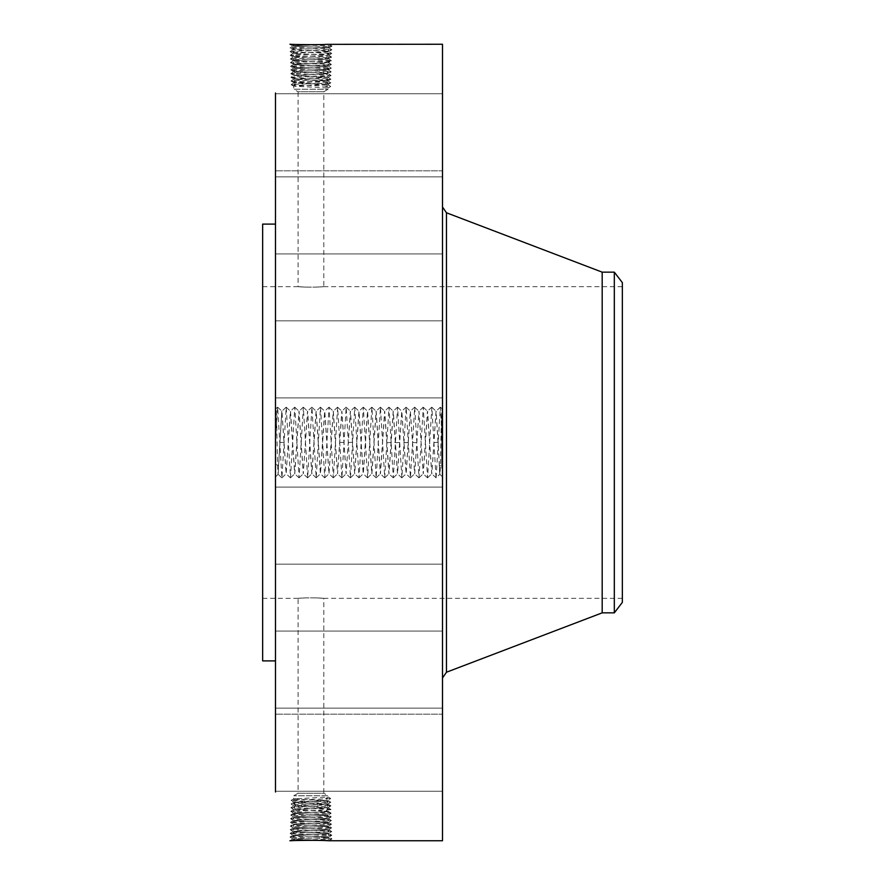 <?xml version="1.0" encoding="UTF-8"?>
<svg xmlns="http://www.w3.org/2000/svg" width="885" height="885" viewBox="0 0 885 885"><rect width="100%" height="100%" fill="white"/><g stroke="black" fill="none" stroke-linecap="round" stroke-linejoin="round"><path stroke-width="0.66" stroke-dasharray="4.42 3.32" d="M442.5 44.25L442.5 840.75M275.489 93.002L275.489 791.998M289.904 840.728L290.877 840.717M275.489 442.5L275.489 476.893L275.489 442.5M275.489 340.902L275.489 397.918L275.489 340.902M275.489 634.158L275.489 224.104L275.489 634.158M275.489 248.309L275.489 176.856L275.489 248.309M275.489 170.805L275.489 93.733L275.489 170.816L442.5 170.816L442.5 93.733L442.5 170.816L275.489 170.816M275.489 235.454L275.489 176.856L275.489 235.454M275.489 360.284L275.489 320.835L275.489 360.284M275.489 507.149L275.489 564.165L275.489 507.149M275.489 636.691L275.489 708.144L275.489 636.691M275.489 714.195L275.489 791.267L275.489 714.184L442.5 714.184L442.5 791.267L442.5 714.184L275.489 714.184M275.489 649.546L275.489 708.144L275.489 649.546M275.489 524.716L275.489 564.165L275.489 524.716M292.747 44.372L289.882 44.294L292.747 44.372C301.708 45.168 331.809 44.449 329.143 44.25L326.908 44.538C319.12 45.058 291.762 45.566 292.813 46.086L295.037 46.374C302.803 46.894 330.072 47.403 329.032 47.923L331.831 49.781L328.921 51.507C329.95 50.987 302.847 50.478 295.136 49.958L292.924 49.671C291.884 49.151 319.076 48.642 326.808 48.122L329.032 47.834C330.072 47.314 302.803 46.805 295.037 46.285L292.802 45.998C291.762 45.478 319.12 44.969 326.908 44.46L328.888 44.261M442.5 465.145L442.5 408.107L442.5 476.893L442.5 465.145L439.414 465.82L439.878 474.249L436.028 477.8L431.847 407.2L427.555 477.8L423.273 407.2L418.992 477.8L414.711 407.2L410.43 477.8L406.149 407.2L401.856 477.8L397.575 407.2L393.294 477.8L389.013 407.2L384.732 477.8L380.45 407.2L376.158 477.8L371.877 407.2L367.596 477.8L363.315 407.2L359.033 477.8L354.741 407.2L350.46 477.8L346.179 407.2L341.898 477.8L337.616 407.2L333.335 477.8L329.043 407.2L324.762 477.8L320.481 407.2L316.199 477.8L311.918 407.2L307.637 477.8L303.345 407.2L299.064 477.8L294.782 407.2L290.501 477.8L286.22 407.2L281.928 477.8L277.647 407.2L275.489 441.637M442.5 340.902L442.5 397.918L442.5 340.902M442.5 649.159L442.5 207.013L442.5 649.159M442.5 248.309L442.5 176.856L442.5 248.309M442.5 235.454L442.5 176.856L442.5 235.454M442.5 360.284L442.5 320.835L442.5 360.284M442.5 507.149L442.5 564.165L442.5 507.149M442.5 636.691L442.5 708.144L442.5 636.691M442.5 649.546L442.5 708.144L442.5 649.546M442.5 524.716L442.5 564.165L442.5 524.716M442.5 416.802L442.5 468.198L442.5 416.802L441.726 416.802L441.726 468.198L441.726 416.802M289.937 840.75L292.47 840.407C301.475 839.898 333.191 839.389 331.963 838.869L329.375 838.582C320.403 838.062 288.776 837.553 289.992 837.033L292.57 836.745C301.519 836.225 333.07 835.717 331.842 835.197L329.275 834.909C320.348 834.389 288.897 833.88 290.114 833.36L292.669 833.073C301.575 832.553 332.948 832.044 331.731 831.524L329.176 831.236C320.304 830.727 289.019 830.207 290.225 829.688L292.769 829.4C301.619 828.891 332.826 828.371 331.609 827.862L329.076 827.563C320.248 827.055 289.13 826.535 290.346 826.026L292.869 825.727C301.674 825.218 332.705 824.698 331.499 824.189L328.977 823.891C320.193 823.382 289.251 822.862 290.457 822.353L292.968 822.054C301.73 821.545 332.583 821.037 331.388 820.517L328.877 820.229C320.149 819.709 289.373 819.2 290.568 818.68L293.079 818.393C301.774 817.873 332.461 817.364 331.267 816.844L328.777 816.556C320.093 816.036 289.495 815.528 290.689 815.008L293.178 814.72C301.829 814.2 332.34 813.691 331.156 813.171L328.678 812.884C320.038 812.375 289.616 811.855 290.8 811.335L293.278 811.047C301.885 810.538 332.218 810.018 331.045 809.51L328.235 811.468L319.275 810.848L328.224 811.39C329.286 811.899 303.345 812.408 295.745 812.928L293.61 813.226C292.559 813.735 318.578 814.244 326.2 814.764L328.346 815.063C329.408 815.572 303.29 816.081 295.645 816.601L293.499 816.888C292.437 817.408 318.633 817.917 326.299 818.437L328.435 818.758C329.519 819.233 303.234 819.753 295.546 820.273L293.377 820.561C292.371 821.081 318.865 821.59 326.41 822.11L328.567 822.397C329.585 822.917 303.013 823.426 295.446 823.946L293.267 824.234C292.249 824.754 318.91 825.262 326.51 825.782L328.667 826.103C329.707 826.59 302.958 827.099 295.336 827.608L293.178 827.929C292.127 828.415 318.965 828.935 326.609 829.444L328.777 829.765C329.828 830.252 302.902 830.772 295.236 831.281L293.035 831.579C292.006 832.088 319.02 832.608 326.709 833.117L328.921 833.416C329.95 833.924 302.858 834.444 295.136 834.953L292.924 835.241C291.884 835.761 319.065 836.27 326.808 836.79L329.032 837.077C330.072 837.597 302.803 838.106 295.037 838.626L292.835 838.947C291.762 839.434 319.12 839.942 326.908 840.462L329.143 840.75L331.963 838.869L329.032 837.166C330.072 837.686 302.803 838.195 295.037 838.714L292.802 839.002C291.762 839.522 319.12 840.031 326.908 840.54L328.888 840.739M289.882 840.706L292.835 838.969L289.882 840.706M329.176 840.75L331.963 838.869L329.032 837.166L331.831 835.219L328.921 833.493C329.95 834.013 302.847 834.522 295.136 835.042L292.924 835.329C291.884 835.849 319.076 836.358 326.808 836.878L329.032 837.166M275.489 464.514L278.576 465.3L278.576 466.948C278.078 480.699 277.58 472.579 277.082 442.611L276.751 426.614C276.33 405.75 275.91 403.294 275.489 419.224L275.489 408.107M278.576 465.3L281.828 411.182L278.122 474.26L275.489 476.893M262.646 224.104L262.646 660.896M295.037 46.285L292.47 44.593C301.475 45.102 333.191 45.611 331.963 46.131L329.01 47.867L331.963 46.131L329.375 46.418C320.403 46.938 288.776 47.447 289.992 47.967L292.946 49.704L289.992 47.967L292.57 48.255C301.519 48.775 333.07 49.283 331.842 49.803L329.275 50.091C320.348 50.611 288.897 51.12 290.114 51.64L292.669 51.927C301.575 52.447 332.948 52.956 331.731 53.476L329.176 53.764C320.304 54.273 289.019 54.793 290.225 55.312L292.769 55.6C301.619 56.109 332.826 56.629 331.609 57.138L328.689 58.841C329.707 58.333 302.958 57.813 295.336 57.304L293.145 57.005C292.127 56.496 318.965 55.976 326.609 55.467L328.8 55.18C329.828 54.66 302.902 54.151 295.236 53.631L293.035 53.343C292.006 52.823 319.02 52.315 326.709 51.795L331.842 49.803L329.032 47.923L326.808 48.21C319.065 48.73 291.884 49.239 292.924 49.759L290.114 51.64L292.924 49.671M331.941 46.108L329.143 44.25L331.941 46.108M433.938 442.5L438.152 442.323L439.414 467.424C439.801 478.741 440.188 475.621 440.564 458.065L441.405 419.07L441.958 408.671L442.5 419.844M442.5 468.198L441.726 468.198M292.835 838.947L289.992 837.033L292.946 835.296L289.992 837.033L292.802 839.002M262.646 579.255L262.646 286.674L262.646 579.255M292.835 46.031L289.882 44.294L292.835 46.031L289.992 47.967L292.835 46.053M439.414 465.82L436.128 411.182M438.152 442.323L436.073 411.215L431.847 473.818M602.187 272.149L602.187 612.851M441.726 422.256L441.726 462.744L441.726 422.256L442.5 422.256L442.5 462.744L442.5 422.256M441.726 440.94L441.726 429.059L441.726 440.951L442.5 440.951M441.726 463.906L441.726 467.026L441.726 463.906L442.5 463.906L442.5 467.026L442.5 463.906M441.726 457.18L441.726 460.3L441.726 457.18L441.726 460.3L441.726 457.18L442.5 457.18L442.5 460.3L442.5 457.18L441.726 457.18M441.726 421.094L441.726 417.974L441.726 421.094L442.5 421.094L442.5 417.974L442.5 421.094M441.726 427.82L441.726 424.7L441.726 427.82L441.726 424.7L441.726 427.82L442.5 427.82L442.5 424.7L442.5 427.82L441.726 427.82M286.12 407.2L281.884 411.215L286.109 473.818L290.501 411.182L294.782 473.818L299.075 411.182L303.301 473.785L307.526 411.182L311.808 473.818L316.089 411.182L320.381 473.818L324.662 411.182L328.943 473.818L333.225 411.182L337.506 473.818L341.798 411.182L346.079 473.818L350.471 411.182L354.697 473.785L359.033 411.182L363.315 473.818L367.596 411.182L371.888 473.818L376.169 411.182L380.45 473.818L384.732 411.182L389.013 473.818L393.294 411.182L397.531 473.785L401.812 411.215L406.149 473.818L410.374 411.215L414.711 473.818L418.937 411.215L423.284 473.818L427.566 411.182L431.791 473.785L436.017 411.182M277.647 407.2L281.939 411.182L286.165 473.785L290.391 411.182L294.683 473.818L298.964 411.182L303.245 473.818L307.637 411.182L311.918 473.818L316.199 411.182L320.481 473.818L324.773 411.182L328.999 473.785L333.335 411.182L337.561 473.785L341.898 411.182L346.123 473.785L350.36 411.182L354.642 473.818L358.923 411.182L363.204 473.818L367.496 411.182L371.777 473.818L376.059 411.182L380.34 473.818L384.621 411.182L388.902 473.818L393.194 411.182L397.476 473.818L401.757 411.182L406.093 473.785L410.319 411.182L414.656 473.785L418.992 411.182L423.229 473.785L427.455 411.182L431.736 473.818M622.354 579.255L622.354 286.674L622.354 579.255M304.794 287.072C289.871 286.01 302.935 287.525 317.107 287.072C332.03 286.01 318.954 287.525 304.794 287.072L298.101 286.674L298.101 91.763L323.799 91.763L298.101 91.763L293.687 89.219L328.213 89.219L293.687 89.219L293.687 86.155L328.213 84.352L293.687 82.548L328.213 80.745L293.687 78.942L328.213 77.139L293.687 75.336L319.253 74.152L293.709 75.446L290.911 77.327L293.709 78.975L290.911 77.327L293.377 77.626C301.929 78.134 332.096 78.654 330.924 79.163L328.18 80.778L330.924 79.163L328.468 79.462C319.939 79.971 289.86 80.491 291.032 81L293.709 82.582L291.032 81L293.477 81.298C301.984 81.807 331.975 82.316 330.813 82.836L328.18 84.385L330.813 82.836L328.368 83.124C319.883 83.644 289.981 84.152 291.143 84.672L293.577 84.96C302.039 85.48 331.853 85.989 330.691 86.509L328.213 87.958L325.669 86.509L328.191 84.816L330.691 86.509L325.669 86.509M317.107 287.072L323.799 286.674L323.799 91.763L328.213 89.219L328.213 87.958L293.687 86.155L291.143 84.672L293.709 82.936L291.143 84.672L293.709 86.188M317.107 597.928C332.03 598.99 318.954 597.475 304.794 597.928C289.871 598.99 302.935 597.475 317.107 597.928L323.799 598.326L323.799 793.237L298.101 793.237L323.799 793.237L328.213 795.781L293.687 795.781L328.213 795.781L328.213 797.042L325.669 798.491L328.191 800.184L330.691 798.491L328.213 797.042L293.687 798.845L328.213 800.648L293.687 802.452L328.213 804.255L293.687 806.058L328.213 807.861L293.687 809.664L319.253 810.848M304.794 597.928L298.101 598.326L298.101 793.237L293.687 795.781L293.687 798.845L291.143 800.328L293.577 800.04C302.039 799.52 331.853 799.011 330.691 798.491L325.669 798.491M614.323 272.149L614.323 612.851M442.5 462.744L441.726 462.744M442.5 444.06L441.726 444.06L442.5 444.06M442.5 467.026L441.726 467.026M442.5 460.3L441.726 460.3L442.5 460.3L442.5 457.18L442.5 460.3M442.5 417.974L441.726 417.974M442.5 424.7L441.726 424.7L442.5 424.7L442.5 427.82L442.5 424.7M292.924 835.241L290.114 833.36L292.924 835.329M326.1 807.574L328.578 809.211L331.045 809.51L328.18 807.828L331.045 809.51L328.202 811.412L331.134 813.149L328.324 815.085L331.134 813.204L328.235 811.468C329.275 811.987 303.334 812.496 295.745 813.016L293.61 813.304C292.559 813.813 318.589 814.333 326.211 814.853L328.346 815.14C329.397 815.649 303.278 816.169 295.634 816.689L293.499 816.977C292.437 817.486 318.644 818.005 326.311 818.525L328.457 818.813C329.519 819.322 303.234 819.842 295.535 820.362L293.377 820.649C292.315 821.158 318.688 821.678 326.41 822.187L328.578 822.486C329.585 822.995 303.002 823.515 295.435 824.024L293.267 824.322C292.249 824.831 318.921 825.351 326.51 825.86L328.689 826.159C329.707 826.667 302.958 827.187 295.336 827.696L293.145 827.995C292.127 828.504 318.965 829.024 326.609 829.533L328.8 829.82C329.828 830.34 302.902 830.849 295.236 831.369L293.035 831.657C292.006 832.177 319.02 832.685 326.709 833.205L331.842 835.197L329.032 837.077M622.354 602.375L622.354 282.625M321.366 74.152L328.224 73.61C329.286 73.101 303.345 72.592 295.745 72.072L293.61 71.773C292.559 71.265 318.578 70.756 326.2 70.236L328.346 69.937C329.408 69.428 303.29 68.919 295.645 68.399L293.499 68.112C292.437 67.592 318.633 67.083 326.299 66.563L328.435 66.242C329.519 65.767 303.234 65.247 295.546 64.727L293.377 64.439C292.371 63.919 318.865 63.41 326.41 62.89L328.567 62.603C329.585 62.083 303.013 61.574 295.446 61.054L293.267 60.766C292.249 60.246 318.91 59.737 326.51 59.218L328.667 58.897C329.707 58.41 302.958 57.901 295.336 57.392L293.178 57.071C292.127 56.585 318.965 56.065 326.609 55.556L328.777 55.235C329.828 54.748 302.902 54.228 295.236 53.72L293.035 53.421C292.006 52.912 319.02 52.392 326.709 51.883L328.921 51.584C329.95 51.076 302.858 50.556 295.136 50.047L292.924 49.759M442.5 443.219L442.5 455.2L442.5 442.832L442.5 445.055L442.5 443.23L441.726 443.219L441.726 455.2L441.726 443.23L442.5 443.23M442.5 442.301L442.5 441.294L442.5 442.301L441.726 442.301L442.5 442.257M442.5 440.221L441.726 440.055L442.5 440.221M442.5 439.922L442.5 437.367L442.5 439.922L441.726 439.9L441.726 433.495L441.726 440.044L442.5 439.922M442.5 433.495L442.5 439.491L442.5 433.495L441.726 433.484L442.5 433.495M442.5 437.71L441.726 437.699L442.5 437.71M442.5 444.845L442.5 444.248L441.726 444.845M442.5 444.082L441.726 444.093M442.5 443.761L441.726 443.75L442.5 443.761M442.5 449.967L442.5 451.759L442.5 448.264L442.5 449.967L441.726 449.967L442.5 449.978M442.5 452.655L441.726 452.655M442.5 452.158L441.726 452.18M442.5 451.66L441.726 451.66M442.5 451.018L442.5 449.779L442.5 451.018L441.726 451.007L442.5 451.018M442.5 449.48L442.5 447.301L442.5 449.48L441.726 449.48M442.5 456.052L442.5 454.746L442.5 456.052L441.726 456.052L441.726 453.795L441.726 456.052M442.5 454.514L441.726 454.503L442.5 454.514M442.5 453.894L441.726 453.894M442.5 452.29L441.726 452.578L442.5 452.29M442.5 450.565L442.5 448.264L442.5 450.565L441.726 450.565L441.726 443.462L441.726 450.565M442.5 447.987L442.5 443.462L442.5 449.613L442.5 447.987L441.726 447.987L442.5 447.987M328.921 833.416L331.731 831.524L328.921 833.493M328.921 51.584L331.731 53.476L328.921 51.507M442.5 442.423L441.726 442.423M436.128 477.8L440.31 407.2L442.5 442.5L441.726 442.511M442.5 429.059L441.726 429.059M442.5 429.258L441.726 429.258M442.5 429.435L441.726 429.435M442.5 429.612L441.726 429.612M442.5 429.778L441.726 429.778M442.5 429.933L441.726 429.933M442.5 430.077L441.726 430.077M442.5 430.21L441.726 430.21M442.5 430.331L441.726 430.331M442.5 430.453L441.726 430.453M442.5 430.685L441.726 430.685M442.5 430.707L441.726 430.707L442.5 430.729M442.5 430.774L441.726 430.774M442.5 430.829L441.726 430.829M442.5 430.895L441.726 430.895M442.5 430.973L441.726 430.973M442.5 431.061L441.726 431.061M442.5 431.161L441.726 431.161M442.5 431.272L441.726 431.26M442.5 431.393L441.726 431.393L442.5 431.371M442.5 431.526L441.726 431.526L442.5 431.57M442.5 431.681L441.726 431.637L442.5 431.681M442.5 431.847L441.726 431.847L442.5 431.825M442.5 432.035L441.726 432.035M442.5 432.234L441.726 432.234M442.5 432.455L441.726 432.455M442.5 432.688L441.726 432.688M442.5 432.931L441.726 432.931L442.5 432.953M442.5 433.196L441.726 433.196M442.5 433.694L441.726 433.694M442.5 433.904L441.726 433.904M442.5 434.126L441.726 434.126M442.5 434.347L441.726 434.347M442.5 434.568L441.726 434.568M442.5 434.447L441.726 434.447M442.5 433.772L441.726 433.75M442.5 433.528L441.726 433.528L442.5 433.55M442.5 433.285L441.726 433.285M442.5 433.075L441.726 433.075M442.5 432.865L441.726 432.865M442.5 432.676L441.726 432.676M442.5 432.499L441.726 432.499L442.5 432.477M442.5 432.334L441.726 432.334M442.5 431.736L441.726 431.736L442.5 431.736M442.5 431.493L441.726 431.493M442.5 431.426L441.726 431.426M442.5 431.327L441.726 431.327M442.5 431.603L441.726 431.603M442.5 431.869L441.726 431.869M442.5 432.621L441.726 432.621M442.5 432.787L441.726 432.787M442.5 433.141L441.726 433.141M442.5 433.34L441.726 433.34M442.5 432.997L441.726 432.997M442.5 438.13L441.726 438.13M442.5 436.803L441.726 436.803M442.5 436.936L441.726 436.936M442.5 437.146L441.726 437.146M442.5 437.345L441.726 437.367M442.5 437.544L441.726 437.544M442.5 437.743L441.726 437.743M442.5 437.953L441.726 437.953L442.5 437.975M442.5 438.186L441.726 438.197M442.5 438.418L441.726 438.429M442.5 438.628L441.726 438.628L442.5 438.65M442.5 438.838L441.726 438.86M442.5 439.026L441.726 439.026M442.5 439.203L441.726 439.203L442.5 439.181M442.5 439.369L441.726 439.369M442.5 439.524L441.726 439.524L442.5 439.491M442.5 439.657L441.726 439.657L442.5 439.668M442.5 439.79L441.726 439.79L442.5 439.768M442.5 440.011L441.726 440.011M442.5 440.122L441.726 440.122M442.5 440.321L441.726 440.321M442.5 440.409L441.726 440.409M442.5 440.487L441.726 440.487M442.5 440.575L441.726 440.575M442.5 440.641L441.726 440.641M442.5 440.708L441.726 440.708M442.5 440.885L441.726 440.885M442.5 441.018L441.726 441.018M442.5 441.084L441.726 441.084M442.5 441.161L441.726 441.161M442.5 441.228L441.726 441.228M442.5 441.305L441.726 441.305L442.5 441.294M442.5 441.383L441.726 441.383M442.5 441.449L441.726 441.449M442.5 441.526L441.726 441.526L442.5 441.493M442.5 441.615L441.726 441.615M442.5 443.064L441.726 443.064L442.5 443.064M442.5 442.931L441.726 442.931L442.5 442.942M442.5 442.777L441.726 442.777M442.5 442.622L441.726 442.622M442.5 442.146L441.726 442.146M442.5 441.98L441.726 441.98M442.5 441.825L441.726 441.825M442.5 441.659L441.726 441.659M442.5 441.582L441.726 441.582M442.5 441.759L441.726 441.759M442.5 441.925L441.726 441.925M442.5 442.091L441.726 442.091M442.5 442.577L441.726 442.577M442.5 442.743L441.726 442.743M442.5 442.898L441.726 442.898L442.5 442.909M442.5 440.044L441.726 440.044L442.5 440.055M442.5 440.166L441.726 440.166M442.5 439.602L441.726 439.602M442.5 439.414L441.726 439.414M442.5 438.905L441.726 438.905M442.5 438.739L441.726 438.739M442.5 438.573L441.726 438.573M442.5 437.876L441.726 437.876M442.5 438.042L441.726 438.042M442.5 439.071L441.726 439.071M442.5 439.281L441.726 439.281M442.5 439.48L441.726 439.48M442.5 439.856L441.726 439.856M442.5 455.2L441.726 455.2L442.5 455.244M442.5 443.54L441.726 443.54M442.5 445.055L441.726 445.055L442.5 445.055M442.5 444.724L441.726 444.724M442.5 444.414L441.726 444.414L442.5 444.447M442.5 444.137L441.726 444.137M442.5 443.872L441.726 443.872M442.5 443.639L441.726 443.639L442.5 443.673M442.5 443.429L441.726 443.462M442.5 443.086L441.726 443.086M442.5 442.832L441.726 442.832M442.5 443.396L441.726 443.396M442.5 443.927L441.726 443.949M442.5 444.314L441.726 444.314M442.5 444.513L441.726 444.513M442.5 444.889L441.726 444.889L442.5 444.889M442.5 444.646L441.726 444.646M442.5 444.259L441.726 444.259L442.5 444.248M442.5 443.606L441.726 443.606M442.5 443.33L441.726 443.33M442.5 443.805L441.726 443.805M442.5 444.403L441.726 444.403M442.5 444.558L441.726 444.558M442.5 448.739L441.726 448.739M442.5 447.301L441.726 447.301L442.5 447.301M442.5 449.879L441.726 449.879M442.5 451.759L441.726 451.759L442.5 451.737M442.5 448.264L441.726 448.264L442.5 448.264M442.5 448.551L441.726 448.551M442.5 448.806L441.726 448.806L442.5 448.806M442.5 449.049L441.726 449.049M442.5 449.27L441.726 449.27M442.5 449.735L441.726 449.735M442.5 450.211L441.726 450.211M442.5 450.432L441.726 450.432L442.5 450.388M442.5 450.642L441.726 450.642L442.5 450.642M442.5 450.83L441.726 450.83M442.5 451.173L441.726 451.173M442.5 451.461L441.726 451.461M442.5 451.958L441.726 451.958M442.5 452.434L441.726 452.434L442.5 452.467M442.5 452.523L441.726 452.523M442.5 452.357L441.726 452.357L442.5 452.323M442.5 451.925L441.726 451.925L442.5 451.892M442.5 451.35L441.726 451.35L442.5 451.361M442.5 450.233L441.726 450.244M442.5 449.79L441.726 449.79L442.5 449.779M442.5 448.883L441.726 448.883M442.5 448.595L441.726 448.595M442.5 447.721L441.726 447.721M442.5 450.089L441.726 450.089M442.5 450.664L441.726 450.664M442.5 450.919L441.726 450.919M442.5 451.151L441.726 451.151M442.5 451.56L441.726 451.56M442.5 452.036L441.726 452.036M442.5 452.622L441.726 452.622M442.5 452.766L441.726 452.766M442.5 452.91L441.726 452.91M442.5 453.054L441.726 453.054M442.5 453.209L441.726 453.209M442.5 453.352L441.726 453.352M442.5 453.784L441.726 453.784L442.5 453.795M442.5 453.861L441.726 453.861M442.5 453.939L441.726 453.939M442.5 454.005L441.726 454.027M442.5 454.138L441.726 454.138L442.5 454.127M442.5 454.27L441.726 454.27M442.5 454.414L441.726 454.414L442.5 454.381M442.5 454.602L441.726 454.602M442.5 454.702L441.726 454.746M442.5 455.742L441.726 455.742M442.5 455.852L441.726 455.852M442.5 455.532L441.726 455.532M442.5 454.978L441.726 454.978M442.5 454.326L441.726 454.326M442.5 454.16L441.726 454.16M442.5 454.237L441.726 454.237M442.5 454.547L441.726 454.547M442.5 454.956L441.726 454.956L442.5 454.934M442.5 455.189L441.726 455.189M442.5 455.454L441.726 455.454M442.5 452.578L441.726 452.578L442.5 452.578M442.5 449.613L441.726 449.613M442.5 443.739L441.726 443.739M293.035 831.579L290.114 833.36L293.068 831.623L290.225 829.688L293.035 831.657M328.213 87.958L330.691 86.509L328.213 84.838L293.687 82.969L328.191 81.066L330.813 82.836L328.213 81.099L293.687 79.219L328.191 77.316L330.924 79.163L328.213 77.349L293.687 75.479L290.911 77.327C289.738 76.818 319.994 76.298 328.578 75.789L326.1 73.909M328.213 797.042L330.691 798.491L328.213 800.162L293.709 802.064L291.143 800.328L293.687 802.031L328.191 803.934L330.813 802.164L328.18 800.615L330.813 802.164L328.368 801.876C319.883 801.356 289.981 800.848 291.143 800.328L293.709 798.812M293.035 53.421L290.114 51.64L293.068 53.377L290.225 55.312L293.035 53.343M328.777 829.798L331.731 831.524L328.777 829.798L331.587 827.829L328.667 826.125L331.609 827.862L328.777 829.765M295.8 802.164L293.477 803.702C301.984 803.193 331.975 802.684 330.813 802.164L328.213 803.901L293.687 805.781L328.191 807.684L330.924 805.837L328.18 804.222L330.924 805.837L328.468 805.538C319.939 805.029 289.86 804.509 291.032 804L293.709 802.418L291.032 804L293.477 803.702L295.8 805.483M293.178 827.962L290.225 829.688L293.178 827.962L290.368 825.993L293.289 824.289L290.346 826.026L293.178 827.929M293.709 79.196L291.032 81L293.687 78.942M293.709 805.804L291.032 804L293.687 806.058L290.911 807.673L293.687 806.058M328.777 55.235L331.598 57.116L329.076 57.437C320.248 57.945 289.13 58.465 290.346 58.974L293.267 60.678C292.249 60.169 318.921 59.649 326.51 59.14L331.609 57.138L328.8 55.18L331.731 53.476L328.777 55.202M295.8 805.77L293.377 807.374C301.929 806.866 332.096 806.346 330.924 805.837L328.213 807.651L293.709 809.554L290.911 807.673L293.377 807.374L295.8 809.222M293.178 57.071L290.357 58.952L292.869 59.273C301.674 59.782 332.705 60.302 331.499 60.811L328.578 62.514C329.585 62.005 303.002 61.485 295.435 60.976L290.346 58.974L293.156 57.094L290.225 55.312L293.178 57.038M293.267 824.234L290.457 822.353L293.411 820.616L290.457 822.353L293.267 824.322M328.667 826.103L331.477 824.156L328.545 822.453L331.499 824.189L328.689 826.159M328.18 77.172L331.045 75.49L328.18 77.172M326.1 811.091L328.578 809.211C319.994 808.702 289.738 808.182 290.911 807.673L293.687 809.521L321.355 810.848M293.267 60.766L290.457 62.647L293.377 64.351C292.315 63.842 318.688 63.322 326.41 62.813L331.499 60.811L328.977 61.109C320.193 61.618 289.251 62.138 290.457 62.647L292.968 62.946C301.73 63.454 332.583 63.963 331.388 64.483L328.877 64.771C320.149 65.291 289.373 65.8 290.568 66.32L293.079 66.607C301.774 67.127 332.461 67.636 331.267 68.156L328.346 69.86C329.397 69.351 303.278 68.831 295.634 68.311L293.499 68.023C292.437 67.514 318.644 66.995 326.311 66.475L328.457 66.187C329.519 65.678 303.234 65.158 295.535 64.638L290.457 62.647L293.267 60.678M328.667 58.897L331.499 60.811L328.689 58.841M328.567 822.397L331.388 820.517L328.578 822.486M319.253 74.152L328.235 73.532C329.275 73.013 303.334 72.504 295.745 71.984L293.61 71.696C292.559 71.187 318.589 70.667 326.211 70.147L331.267 68.156L328.777 68.444C320.093 68.964 289.495 69.472 290.689 69.992L293.178 70.28C301.829 70.8 332.34 71.309 331.156 71.829L328.678 72.116C320.038 72.625 289.616 73.145 290.8 73.665L293.278 73.953C301.885 74.462 332.218 74.982 331.045 75.49L328.578 75.789L326.1 77.426M293.709 75.369L290.8 73.665L293.709 75.369M328.324 69.915L331.156 71.829L328.202 73.566L331.045 75.49L328.202 73.588L331.156 71.829L328.346 69.86M293.709 809.631L290.8 811.335L293.709 809.631M328.567 62.603L331.388 64.483L328.578 62.514M293.377 820.561L290.568 818.68L293.521 816.943L290.568 818.68L293.377 820.649M326.111 73.82L328.678 72.116L326.2 70.236M290.822 73.632L293.632 71.751L290.689 69.992L293.643 71.729L290.822 73.632M290.822 811.368L293.632 813.249L290.689 815.008L293.643 813.271L290.822 811.368M293.377 64.439L290.59 66.298L293.521 68.056L290.568 66.32L293.377 64.351M328.435 818.78L331.388 820.517L328.435 818.78L331.244 816.822L328.313 815.107L331.267 816.844L328.435 818.758M295.745 72.072L293.278 73.953L295.8 75.623M295.745 812.928L293.278 811.047L295.8 809.377M328.435 66.22L331.388 64.483L328.435 66.22L331.267 68.156L328.435 66.242M293.499 816.888L290.689 815.008L293.499 816.977M295.734 71.984L293.178 70.28L295.645 68.399M295.734 813.016L293.178 814.72L295.645 816.601M293.499 68.112L290.689 69.992L293.499 68.023M326.211 814.853L328.777 816.556L326.299 818.437M326.211 70.147L328.777 68.444L326.299 66.563M295.037 838.714L292.747 840.628M326.808 836.878L329.375 838.582L326.908 840.462M326.808 48.122L329.375 46.418L326.908 44.538M446.471 212.776L446.471 672.224M295.136 835.042L292.57 836.745L295.037 838.626M295.136 49.958L292.57 48.255L295.037 46.374M326.709 833.205L329.275 834.909L326.808 836.79M326.709 51.795L329.275 50.091L326.808 48.21M295.236 831.369L292.669 833.073L295.136 834.953M295.236 53.631L292.669 51.927L295.136 50.047M442.5 449.182L441.726 449.182M442.5 448.308L441.726 448.308M442.5 453.441L441.726 453.441M442.5 453.529L441.726 453.529M442.5 453.618L441.726 453.618M442.5 453.706L441.726 453.706M442.5 454.813L441.726 454.813M442.5 455.056L441.726 455.056M326.609 829.533L329.176 831.236L326.709 833.117M326.609 55.467L329.176 53.764L326.709 51.883M295.336 827.696L292.769 829.4L295.236 831.281M295.8 82.836L293.477 81.298L295.8 79.517M326.1 84.639L328.368 83.124L326.1 81.398M295.8 86.442L293.577 84.96L295.8 83.267M326.1 800.361L328.368 801.876L326.1 803.602M295.8 798.558L293.577 800.04L295.8 801.733M295.336 57.304L292.769 55.6L295.236 53.72M326.51 825.86L329.076 827.563L326.609 829.444M326.1 81.033L328.468 79.462L326.1 77.648M326.1 803.967L328.468 805.538L326.1 807.352M326.51 59.14L329.076 57.437L326.609 55.556M295.435 824.024L292.869 825.727L295.336 827.608M295.8 79.23L293.377 77.626L295.8 75.778M295.435 60.976L292.869 59.273L295.336 57.392M326.41 822.187L328.977 823.891L326.51 825.782M326.41 62.813L328.977 61.109L326.51 59.218M295.535 820.362L292.968 822.054L295.446 823.946M295.535 64.638L292.968 62.946L295.446 61.054M326.311 818.525L328.877 820.229L326.41 822.11M326.111 811.18L328.678 812.884L326.2 814.764M326.311 66.475L328.877 64.771L326.41 62.89M295.634 816.689L293.079 818.393L295.546 820.273M295.634 68.311L293.079 66.607L295.546 64.727M279.737 442.5L283.963 442.323M339.763 442.323L343.988 442.5M348.27 442.5L352.495 442.323M386.878 442.677L395.318 442.323M395.451 442.677L399.666 442.5M403.947 442.5L408.173 442.677M404.014 442.677L408.239 442.5M412.521 442.5L416.735 442.677M275.489 320.835L442.5 320.835L275.489 320.835M275.489 397.918L442.5 397.918L275.489 397.918M275.489 253.94L442.5 253.94L275.489 253.94M275.489 176.856L442.5 176.856L275.489 176.856M275.489 93.733L442.5 93.733L275.489 93.733M275.489 487.082L442.5 487.082L275.489 487.082M275.489 564.165L442.5 564.165L275.489 564.165M275.489 631.06L442.5 631.06L275.489 631.06M275.489 708.144L442.5 708.144L275.489 708.144M275.489 791.267L442.5 791.267L275.489 791.267M439.845 474.249L442.5 476.893M440.409 407.2L441.958 408.671L442.5 408.107M622.354 286.674L323.799 286.674M262.646 286.674L298.101 286.674M622.354 598.326L323.799 598.326M262.646 598.326L298.101 598.326M290.501 477.8L294.738 473.785L298.964 477.8M389.013 407.2L393.25 411.215L397.476 407.2M277.547 407.2L276.02 408.649M281.928 477.8L286.165 473.785L290.402 477.8M281.828 477.8L278.1 474.26M286.22 407.2L290.457 411.215L294.683 407.2M294.782 407.2L299.019 411.215L303.245 407.2M299.064 477.8L303.301 473.785L307.537 477.8M303.345 407.2L307.582 411.215L311.819 407.2M307.637 477.8L311.863 473.785L316.1 477.8M311.918 407.2L316.155 411.215L320.381 407.2M316.199 477.8L320.436 473.785L324.662 477.8M320.481 407.2L324.718 411.215L328.943 407.2M324.762 477.8L328.999 473.785L333.236 477.8M329.043 407.2L333.28 411.215L337.517 407.2M333.335 477.8L337.561 473.785L341.798 477.8M337.616 407.2L341.853 411.215L346.079 407.2M341.898 477.8L346.135 473.785L350.36 477.8M346.179 407.2L350.416 411.215L354.642 407.2M350.46 477.8L354.697 473.785L358.934 477.8M354.741 407.2L358.978 411.215L363.215 407.2M359.033 477.8L363.259 473.785L367.496 477.8M363.315 407.2L367.552 411.215L371.777 407.2M367.596 477.8L371.833 473.785L376.059 477.8M371.877 407.2L376.114 411.215L380.34 407.2M376.158 477.8L380.395 473.785L384.632 477.8M380.45 407.2L384.676 411.215L388.913 407.2M384.732 477.8L388.969 473.785L393.194 477.8M393.294 477.8L397.531 473.785L401.757 477.8M397.575 407.2L401.812 411.215L406.049 407.2M401.856 477.8L406.093 473.785L410.33 477.8M406.149 407.2L410.374 411.215L414.611 407.2M410.43 477.8L414.667 473.785L418.893 477.8M414.711 407.2L418.948 411.215L423.174 407.2M418.992 477.8L423.229 473.785L427.455 477.8M423.273 407.2L427.51 411.215L431.747 407.2M427.555 477.8L431.791 473.785L436.028 477.8M431.847 407.2L436.073 411.215L440.31 407.2"/><path stroke-width="1.33" d="M328.789 840.717L327.074 840.65C319.629 840.042 291.862 840.44 289.937 840.75L292.747 840.628C301.708 839.832 331.809 840.551 329.143 840.75L442.5 840.75L442.5 44.25L327.074 44.35C319.629 44.958 291.862 44.56 289.937 44.25L290.877 44.283M275.489 791.998L275.489 93.002M275.489 660.896L262.646 660.896L262.646 224.104L275.489 224.104M602.187 272.149L614.323 272.149L614.323 612.851L602.187 612.851L602.187 272.149L446.471 212.776L442.5 207.013M614.323 272.149L622.354 282.625L622.354 602.375L614.323 612.851M602.187 612.851L446.471 672.224L446.471 212.776M446.471 672.224L442.5 677.987"/></g></svg>

